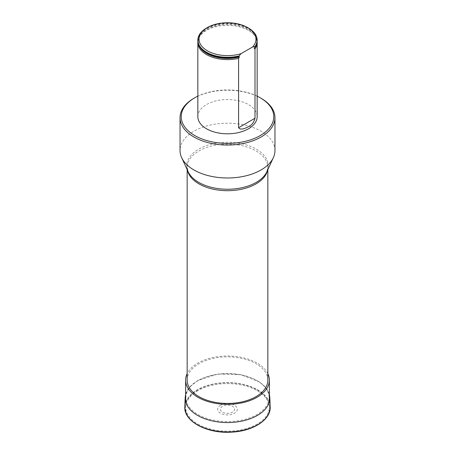 <?xml version="1.0" encoding="UTF-8"?>
<svg xmlns="http://www.w3.org/2000/svg" width="455" height="455" viewBox="0 0 455 455"><rect width="100%" height="100%" fill="white"/><g stroke="black" fill="none" stroke-linecap="round" stroke-linejoin="round"><path stroke-width="0.34" stroke-dasharray="2.27 1.71" d="M257.155 96.176A46.268 26.714 0 0 0 197.845 96.176M197.845 116.679A29.655 17.119 180 0 1 216.153 100.862A29.655 17.119 180 0 1 248.47 104.576A29.655 17.119 180 0 1 257.155 116.679M267.836 380.164A40.336 23.29 0 0 0 227.5 356.879A40.336 23.29 0 0 0 187.164 380.164M274.957 150.588A47.456 27.397 0 0 0 227.5 123.186A47.456 27.397 0 0 0 180.043 150.588M193.944 98.274A47.456 27.397 180 0 1 261.056 98.274M197.891 41.513A29.655 17.119 180 0 1 198.88 37.992A29.655 17.119 180 0 1 227.5 25.361A29.655 17.119 180 0 1 256.119 37.992A29.655 17.119 180 0 1 257.109 41.513M257.155 40.347A29.655 17.119 0 0 0 227.5 23.421A29.655 17.119 0 0 0 197.845 40.347M206.53 28.051A29.655 17.119 180 0 1 248.47 28.051M267.836 373.663A41.877 24.178 0 0 0 227.5 355.986A41.877 24.178 0 0 0 187.164 373.663M197.885 424.066A41.877 24.178 0 0 0 243.527 429.304A41.877 24.178 0 0 0 269.377 406.969A41.877 24.178 0 0 0 257.115 389.872A41.877 24.178 0 0 0 211.473 384.629A41.877 24.178 0 0 0 185.623 406.969A41.877 24.178 0 0 0 197.885 424.066M222.467 406.321A7.121 4.112 0 0 0 225.657 413.197A7.121 4.112 0 0 0 234.376 408.163A7.121 4.112 0 0 0 222.467 406.321M220.538 405.206A9.845 5.688 0 0 0 224.952 414.721A9.845 5.688 0 0 0 237.01 407.754A9.845 5.688 0 0 0 220.538 405.206M187.466 170.261A40.336 23.29 180 0 1 187.164 167.412A40.336 23.29 180 0 1 227.5 144.121A40.336 23.29 180 0 1 267.836 167.412A40.336 23.29 180 0 1 267.534 170.261M267.836 169.601L267.836 167.412L266.823 171.797A40.694 23.495 0 0 0 227.5 142.256A40.694 23.495 0 0 0 188.177 171.797L187.164 167.412L187.164 169.601M256.114 45.045A29.239 16.88 0 0 0 255.716 37.139A29.239 16.88 0 0 0 227.5 24.684A29.239 16.88 0 0 0 199.284 37.139A29.239 16.88 0 0 0 198.886 45.045M254.516 47.496A29.393 16.971 0 0 0 224.594 23.922A29.393 16.971 0 0 0 203.294 50.437M270.196 406.662A42.707 24.661 0 0 0 243.357 384.373A42.707 24.661 0 0 0 197.299 389.833A42.707 24.661 0 0 0 184.804 406.662M197.777 390.709A42.036 24.269 0 0 0 216.62 431.312A42.036 24.269 0 0 0 268.103 401.589A42.036 24.269 0 0 0 197.777 390.709M269.804 397.516A42.321 24.433 0 0 0 243.209 375.432A42.321 24.433 0 0 0 197.578 380.846A42.321 24.433 0 0 0 185.196 397.516M198.079 380.573A41.61 24.024 0 0 0 216.734 420.761A41.61 24.024 0 0 0 267.688 391.346A41.61 24.024 0 0 0 198.079 380.573M203.402 50.522C198.545 46.308 197.174 41.849 199.284 37.139L198.88 37.992M254.345 47.701C256.904 44.232 257.359 40.717 255.716 37.139L256.119 37.992M269.377 406.969L269.377 401.634M185.623 406.969L185.623 401.634M269.377 394.57L266.101 387.967L259.902 382.2L240.854 374.664L217.865 374.055L197.726 380.539L189.741 386.943L185.623 394.57"/><path stroke-width="0.68" d="M197.845 96.176A46.268 26.714 0 0 0 194.78 97.791A46.268 26.714 0 0 0 194.786 135.573A46.268 26.714 0 0 0 260.22 135.573A46.268 26.714 0 0 0 260.22 97.791A46.268 26.714 0 0 0 257.155 96.176M257.109 41.513A29.655 17.119 180 0 1 257.155 42.48L257.155 116.679A29.655 17.119 180 0 1 238.596 132.559A29.655 17.119 180 0 1 197.845 116.679L197.845 42.48A29.655 17.119 180 0 1 197.891 41.513M187.164 169.601L187.164 380.164A40.336 23.29 0 0 0 198.977 396.635A40.336 23.29 0 0 0 242.936 401.68A40.336 23.29 0 0 0 267.836 380.164L267.836 169.601M180.043 117.652L180.043 150.588A47.456 27.397 0 0 0 181.642 157.635A47.456 27.397 0 0 0 215.181 177.046A47.456 27.397 0 0 0 261.056 169.96A47.456 27.397 0 0 0 273.358 157.635A47.456 27.397 0 0 0 274.957 150.588L274.957 117.652A47.456 27.397 180 0 1 261.056 137.023A47.456 27.397 180 0 1 209.34 142.961A47.456 27.397 180 0 1 180.043 117.652A47.456 27.397 180 0 1 193.944 98.274L194.78 97.791M260.22 97.791L261.056 98.274A47.456 27.397 180 0 1 274.957 117.652M197.845 42.48A29.655 17.119 180 0 0 238.596 58.359L238.596 127.718C240.615 130.665 245.837 128.06 248.475 126.678C251.763 125.205 253.935 122.395 254.999 118.243L254.999 48.884A29.655 17.119 180 0 0 257.155 42.48M241.07 53.633A28.466 16.437 180 0 1 204.687 49.015A28.466 16.437 180 0 1 207.372 27.562A28.466 16.437 180 0 1 247.628 27.562L248.47 28.051A29.655 17.119 180 0 1 257.155 40.154L257.155 40.541A29.655 17.119 0 0 1 254.999 46.95L254.999 46.558L252.525 47.019L241.07 53.633L238.596 56.42A29.655 17.119 0 0 1 203.186 50.346A29.655 17.119 0 0 1 197.845 40.541A29.655 17.119 0 0 1 197.845 40.347M238.596 56.033A29.655 17.119 180 0 1 197.845 40.154A29.655 17.119 180 0 1 206.53 28.051L207.372 27.562M257.155 40.154A29.655 17.119 180 0 1 254.999 46.558M238.596 58.359L239.375 56.989L239.085 56.403L238.596 56.42M254.999 46.95L254.22 48.423L254.999 48.884M247.628 27.562A28.466 16.437 180 0 1 252.525 47.019M187.164 373.663A41.877 24.178 0 0 0 185.623 380.164A41.877 24.178 0 0 0 197.885 397.26A41.877 24.178 0 0 0 243.527 402.504A41.877 24.178 0 0 0 269.377 380.164A41.877 24.178 0 0 0 267.836 373.663M267.534 170.261A40.336 23.29 180 0 1 256.023 183.877A40.336 23.29 180 0 1 198.977 183.877A40.336 23.29 180 0 1 187.466 170.261M181.642 157.635L188.177 171.797A40.694 23.495 0 0 0 216.938 188.444A40.694 23.495 0 0 0 256.273 182.364A40.694 23.495 0 0 0 266.823 171.797L273.358 157.635M238.596 127.718L254.999 118.243M254.22 48.423A29.239 16.88 0 0 0 256.114 45.045M198.886 45.045A29.239 16.88 0 0 0 239.375 56.989M203.294 50.437A29.393 16.971 0 0 0 203.402 50.522A29.393 16.971 0 0 0 239.085 56.403M184.804 406.662A42.707 24.661 0 0 0 227.5 431.926A42.707 24.661 0 0 0 270.196 406.662C271.18 419.647 252.974 431.289 231.333 432.148C206.991 433.825 183.541 421.324 184.804 406.662L185.196 397.516A42.321 24.433 0 0 0 227.5 422.553A42.321 24.433 0 0 0 269.804 397.516L270.196 406.662M197.845 40.154L197.845 40.541M269.377 401.634L269.377 380.164M185.623 401.634L185.623 380.164M185.623 394.57L185.196 397.516M269.804 397.516L269.377 394.57"/></g></svg>
